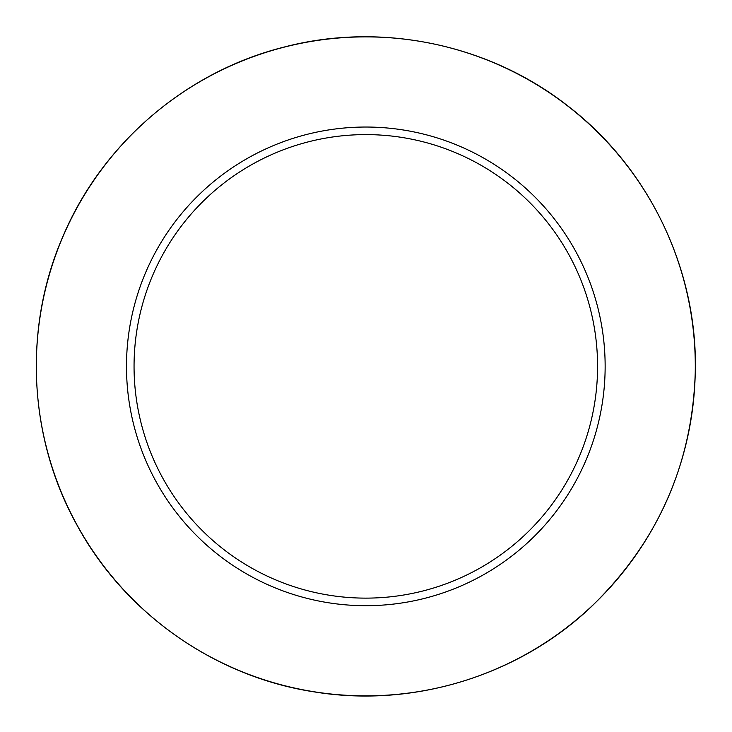 <?xml version="1.0" encoding="UTF-8"?>
<svg xmlns="http://www.w3.org/2000/svg" width="732" height="732" viewBox="0 0 732 732"><rect width="100%" height="100%" fill="white"/><g stroke="black" fill="none" stroke-linecap="round" stroke-linejoin="round"><path stroke-width="1.1" d="M605.144 366.366A239.327 239.327 0 0 0 246.153 159.1A239.327 239.327 0 0 0 246.153 573.632A239.327 239.327 0 0 0 605.144 366.366M597.577 366.366A231.76 231.76 0 0 0 249.941 165.652A231.76 231.76 0 0 0 249.941 567.08A231.76 231.76 0 0 0 597.577 366.366M695.299 366.366A329.482 329.482 0 0 0 201.071 81.023A329.482 329.482 0 0 0 201.071 651.709A329.482 329.482 0 0 0 695.299 366.366M695.4 366.366C696.022 266.027 647.481 166.951 567.822 105.948C488.912 43.957 380.887 21.585 283.851 47.141C186.514 71.489 102.626 143.143 63.345 235.475C22.921 327.314 28.118 437.516 77.006 525.146C124.797 613.37 215.052 676.807 314.257 691.886C413.269 708.201 518.713 675.764 591.429 606.618C659.193 540.866 693.845 460.776 695.4 366.366"/></g></svg>
